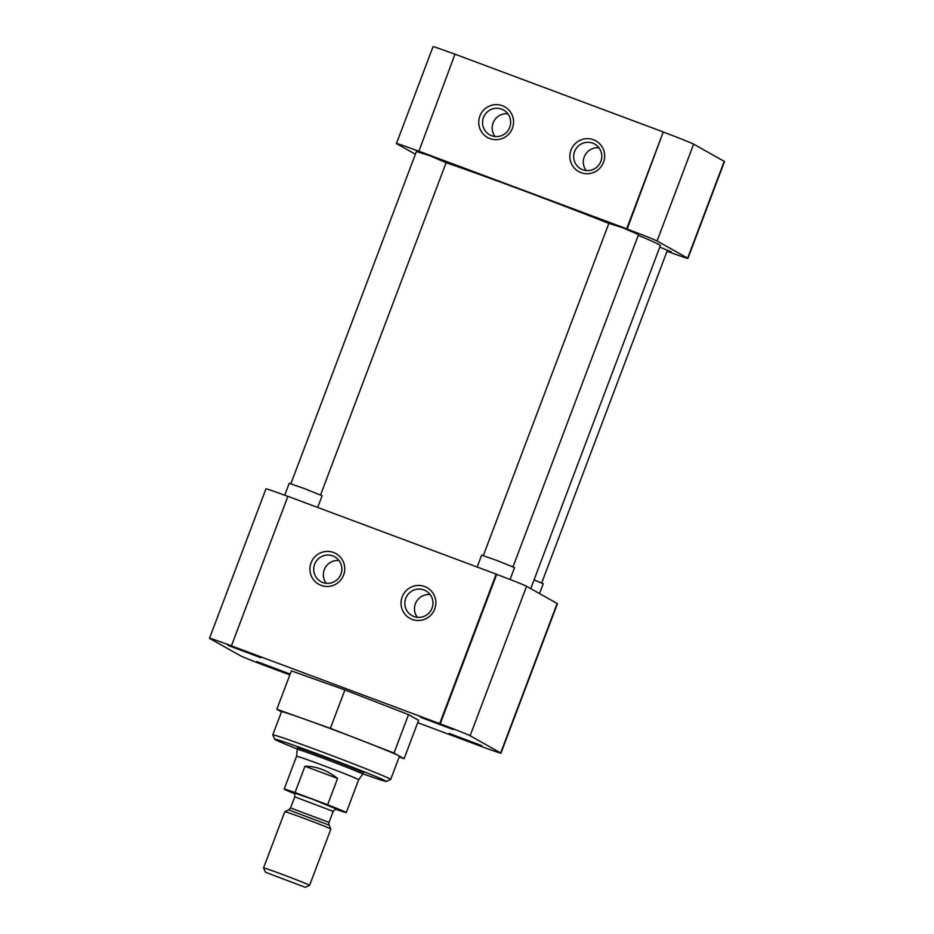 <?xml version="1.0" encoding="UTF-8"?>
<svg xmlns="http://www.w3.org/2000/svg" width="934" height="934" viewBox="0 0 934 934"><rect width="100%" height="100%" fill="white"/><g stroke="black" fill="none" stroke-linecap="round" stroke-linejoin="round"><path stroke-width="1.4" d="M289.388 673.799L256.675 661.505L289.388 673.799M481.816 745.671L449.102 733.377L481.816 745.671M453.13 729.536L420.417 717.23L453.13 729.536M260.691 657.664L227.978 645.359L260.691 657.664M311.057 562.863A17.583 17.361 -60.6 0 0 321.109 585.385A17.583 17.361 -60.6 0 0 343.595 575.017A17.583 17.361 -60.6 0 0 333.543 552.496A17.583 17.361 -60.6 0 0 311.057 562.863M314.653 564.288A14.208 14.022 -60.6 0 0 320.829 581.578A14.208 14.022 -60.6 0 0 340.933 574.106A14.208 14.022 -60.6 0 0 334.757 556.816A14.208 14.022 -60.6 0 0 314.653 564.288M402.169 596.896A17.583 17.361 -60.6 0 0 412.221 619.417A17.583 17.361 -60.6 0 0 434.707 609.05A17.583 17.361 -60.6 0 0 424.655 586.517A17.583 17.361 -60.6 0 0 402.169 596.896M405.765 598.32A14.208 14.022 -60.6 0 0 411.941 615.611A14.208 14.022 -60.6 0 0 432.045 608.139A14.208 14.022 -60.6 0 0 425.869 590.848A14.208 14.022 -60.6 0 0 405.765 598.32M390.681 779.435L399.425 756.283A63.022 1.518 -159.3 0 0 398.783 755.781A63.022 1.518 -159.3 0 0 336.38 730.843A63.022 1.518 -159.3 0 0 281.519 711.731L272.763 734.883A63.022 1.518 20.7 0 1 323.024 752.267A63.022 1.518 20.7 0 1 390.038 778.944A63.022 1.518 20.7 0 1 390.681 779.435A63.022 1.518 20.7 0 1 390.646 779.47L386.291 781.431A59.648 1.436 20.7 0 1 362.859 773.784M339.007 560.528A14.208 14.022 -60.6 0 0 326.199 583.283M430.119 594.561A14.208 14.022 -60.6 0 0 417.323 617.316M297.374 749.033A59.648 1.436 20.7 0 1 274.736 739.273A59.648 1.436 20.7 0 1 322.3 755.688A59.648 1.436 20.7 0 1 386.291 781.431M274.736 739.273L272.775 734.918A63.022 1.518 20.7 0 1 272.763 734.883M363.233 772.803A35.34 0.852 -159.3 0 0 363.583 772.803A35.34 0.852 -159.3 0 0 363.221 772.535A35.34 0.852 -159.3 0 0 328.231 758.536A35.34 0.852 -159.3 0 0 297.467 747.83A35.34 0.852 -159.3 0 0 297.748 748.052M344.903 689.922L291.373 670.881L276.849 709.291L330.391 728.333L344.903 689.922L408.52 714.627L418.595 720.301L404.083 758.723L399.168 756.972M470.106 735.747L526.578 586.295A28.137 0.677 -159.3 0 0 496.666 574.387L440.194 723.838A28.137 0.677 20.7 0 1 470.106 735.747L500.671 752.944A28.137 0.677 20.7 0 1 500.963 753.166A28.137 0.677 20.7 0 1 478.523 745.402L417.696 722.683M289.844 674.932L270.265 667.612A28.137 0.677 20.7 0 1 240.353 655.703L209.776 638.517A28.137 0.677 20.7 0 1 209.496 638.296A28.137 0.677 20.7 0 1 231.936 646.048L440.194 723.838M281.461 711.883L276.849 709.291M330.391 728.333L393.996 753.049L408.52 714.627M393.996 753.049L404.083 758.723M500.963 753.166L557.435 603.714A28.137 0.677 -159.3 0 0 557.143 603.492L500.671 752.944M526.578 586.295L557.143 603.492M231.445 645.779L287.917 496.328L496.176 574.118L439.704 723.57M287.894 496.409A28.137 0.677 -159.3 0 0 265.968 488.844L209.496 638.296M530.745 588.642L660.373 245.584A126.615 3.059 -159.3 0 0 659.089 244.58A126.615 3.059 -159.3 0 0 638.272 235.31M608.851 223.401A126.615 3.059 -159.3 0 0 446.113 162.726M603.527 162.271A17.583 17.361 -60.6 0 0 593.475 139.75A17.583 17.361 -60.6 0 0 570.989 150.117A17.583 17.361 -60.6 0 0 581.041 172.638A17.583 17.361 -60.6 0 0 603.527 162.271M600.866 161.372A14.208 14.022 -60.6 0 0 594.689 144.081A14.208 14.022 -60.6 0 0 574.585 151.553A14.208 14.022 -60.6 0 0 580.761 168.832A14.208 14.022 -60.6 0 0 600.866 161.372M512.416 128.238A17.583 17.361 -60.6 0 0 502.364 105.717A17.583 17.361 -60.6 0 0 479.878 116.085A17.583 17.361 -60.6 0 0 489.93 138.606A17.583 17.361 -60.6 0 0 512.416 128.238M509.754 127.339A14.208 14.022 -60.6 0 0 503.578 110.049A14.208 14.022 -60.6 0 0 483.473 117.521A14.208 14.022 -60.6 0 0 489.649 134.8A14.208 14.022 -60.6 0 0 509.754 127.339M659.801 247.113L671.196 251.818L667.238 250.721M416.424 151.495L430.072 155.803L446.113 162.714M608.863 223.366L622.499 227.674L638.552 234.586M598.939 147.782A14.208 14.022 -60.6 0 0 586.143 170.548M507.827 113.761A14.208 14.022 -60.6 0 0 495.02 136.516M454.963 54.265A28.137 0.677 -159.3 0 0 433.037 46.7L396.448 143.532A28.137 0.677 20.7 0 1 418.887 151.285L454.986 54.184L663.257 131.974L627.146 229.075A28.137 0.677 20.7 0 1 657.069 240.984L693.647 144.151A28.137 0.677 -159.3 0 0 663.735 132.243M724.224 161.348L687.634 258.181A28.137 0.677 20.7 0 1 687.914 258.403L724.504 161.57A28.137 0.677 -159.3 0 0 724.224 161.348L693.647 144.151M687.914 258.403A28.137 0.677 20.7 0 1 667.051 251.223M396.448 143.532A28.137 0.677 20.7 0 0 396.74 143.754L415.385 154.238M663.257 131.974L626.667 228.807L418.409 151.016M687.634 258.181L657.069 240.984M539.525 593.58L543.238 583.738L534.061 579.862M510.057 579.489L514.552 567.592L496.958 560.493L481.652 555.158L477.169 567.02M317.688 507.442L322.113 495.721L304.531 488.622L289.213 483.287L284.707 495.23M297.829 747.83L297.257 749.348A35.002 0.841 20.7 0 1 327.729 759.961A35.002 0.841 20.7 0 1 362.38 773.807A35.002 0.841 20.7 0 1 362.742 774.088L363.314 772.581M297.257 749.348L296.568 756.271A33.204 0.806 20.7 0 1 296.568 756.26A33.204 0.806 20.7 0 1 325.464 766.335A33.204 0.806 20.7 0 1 358.341 779.47A33.204 0.806 20.7 0 1 358.679 779.738L362.742 774.088M294.338 793.585A33.204 0.806 20.7 0 1 284.496 789.358A33.204 0.806 20.7 0 1 284.158 789.102A33.204 0.806 20.7 0 1 295.027 792.557L304.974 766.254C316.287 766.195 327.157 770.246 337.583 778.431L327.647 804.746A33.204 0.806 20.7 0 1 345.93 812.311A33.204 0.806 20.7 0 1 346.269 812.568A33.204 0.806 20.7 0 1 335.668 809.206M265.49 872.263L263.54 867.955A24.623 0.595 20.7 0 1 263.54 867.943L284.8 811.681A24.623 0.595 20.7 0 1 284.812 811.669A24.623 0.595 20.7 0 1 306.504 819.258A24.623 0.595 20.7 0 1 330.613 828.89A24.623 0.595 20.7 0 1 330.858 829.077A24.623 0.595 20.7 0 1 330.858 829.088L309.598 885.339A24.623 0.595 20.7 0 1 309.586 885.35L305.278 887.3L265.49 872.263L305.278 887.3M263.54 867.943A24.623 0.595 20.7 0 1 284.975 875.403A24.623 0.595 20.7 0 1 309.352 885.152A24.623 0.595 20.7 0 1 309.598 885.339M295.027 792.557L327.647 804.746M337.583 778.431L304.974 766.254M336.719 809.136L311.898 798.967L292.984 792.534M336.053 808.926L336.882 809.159C336.532 808.319 335.294 809.042 333.193 811.354L294.77 796.842C294.84 793.935 294.397 792.581 293.463 792.756L293.463 792.756M294.77 796.842L290.567 807.957L328.78 822.317L329.072 825.131L288.746 809.895L284.812 811.669M667.46 250.16L541.697 582.956M609.073 222.806L483.322 555.602M638.763 234.025L513.011 566.821M416.646 150.923L290.894 483.719M446.335 162.142L320.572 494.938M358.679 779.738L346.269 812.568M333.193 811.354L328.99 822.48M329.072 825.131L330.858 829.077M296.568 756.26L284.158 789.102M290.567 807.957L288.746 809.895"/></g></svg>
